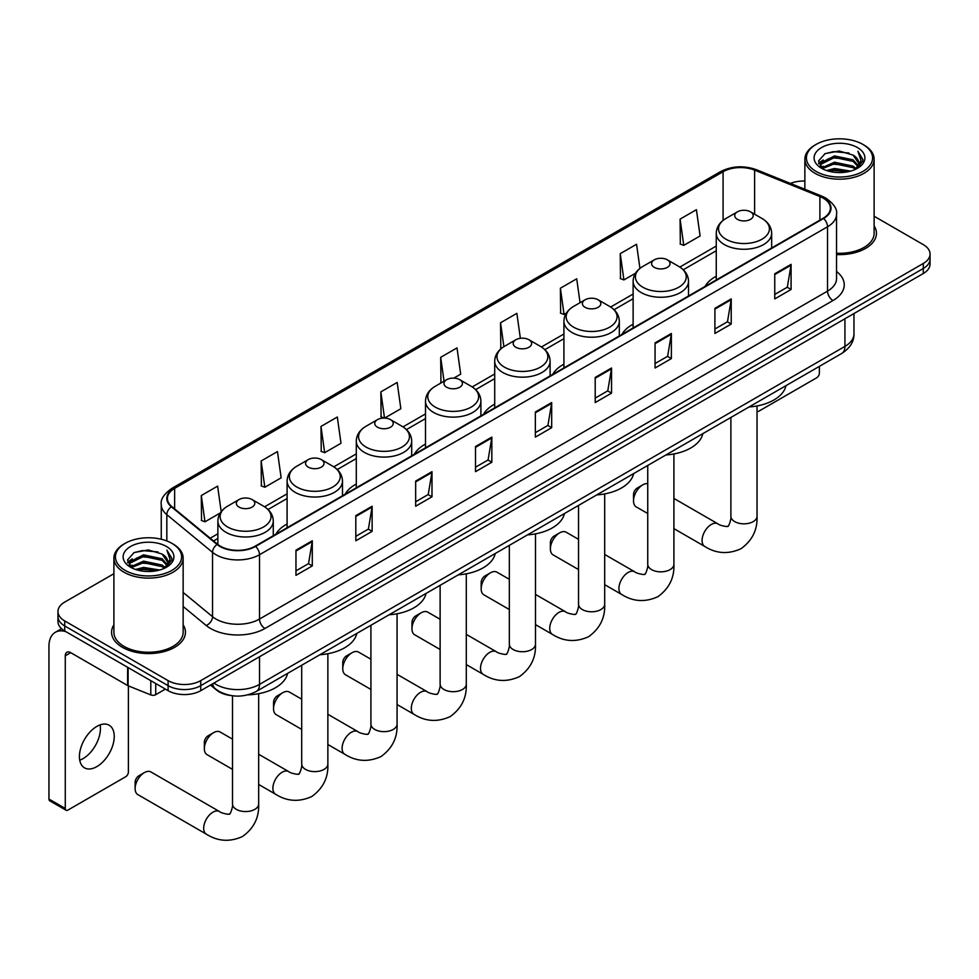 <?xml version="1.0" encoding="UTF-8"?>
<svg xmlns="http://www.w3.org/2000/svg" width="979" height="979" viewBox="0 0 979 979"><rect width="100%" height="100%" fill="white"/><g stroke="black" fill="none" stroke-linecap="round" stroke-linejoin="round"><path stroke-width="1.47" d="M287.092 523.998A40.775 23.545 0 0 0 275.894 534.204M356.295 484.042A40.775 23.545 0 0 0 345.097 494.248M425.498 444.087A40.775 23.545 0 0 0 414.301 454.293M494.713 404.131A40.775 23.545 0 0 0 483.516 414.337M563.916 364.176A40.775 23.545 0 0 0 552.719 374.382M633.119 324.22A40.775 23.545 0 0 0 621.922 334.426M716.261 276.225A40.775 23.545 0 0 0 705.064 286.431M231.277 695.592A23.08 13.327 180 0 1 216.665 690.146L210.485 685.055M113.894 573.706L64.724 602.097A23.08 13.327 0 0 0 57.969 611.52L57.969 621.567A23.08 13.327 0 0 0 64.724 630.99L168.107 690.672A23.08 13.327 0 0 0 200.744 690.672L923.295 273.52A23.08 13.327 0 0 0 930.05 264.097L930.05 259.068A23.08 13.327 0 0 1 923.295 268.491A23.08 13.327 0 0 0 930.05 259.068L930.05 254.05A23.08 13.327 0 0 0 923.295 244.628L874.125 216.237M57.969 611.52A23.08 13.327 0 0 0 64.724 620.943L168.107 680.625A23.08 13.327 0 0 0 200.744 680.625L200.744 685.655L923.295 268.491L200.744 685.655A23.08 13.327 0 0 1 168.107 685.655A23.08 13.327 0 0 0 200.744 685.655L200.744 690.672M64.724 620.943L64.724 625.973L168.107 685.655L64.724 625.973A23.08 13.327 0 0 1 57.969 616.537A23.08 13.327 0 0 0 64.724 625.973L64.724 630.99M113.894 624.835A36.933 21.318 0 0 0 111.582 632.25A36.933 21.318 0 0 0 122.399 647.327A36.933 21.318 0 0 0 162.649 651.953A36.933 21.318 0 0 0 185.447 632.25A36.933 21.318 0 0 0 183.146 624.835A36.933 21.318 0 0 1 185.447 632.25A36.933 21.318 0 0 1 162.649 651.953A36.933 21.318 0 0 1 122.399 647.327A36.933 21.318 0 0 1 111.582 632.25A36.933 21.318 0 0 1 113.894 624.835M823.18 198.125A24.622 14.22 180 0 1 830.388 208.184A24.622 14.22 180 0 1 823.18 218.231L255.152 546.184A24.622 14.22 180 0 1 217.583 544.275L171.863 506.596A24.622 14.22 180 0 1 167.409 498.433A24.622 14.22 180 0 1 174.629 488.386L723.077 171.741A24.622 14.22 180 0 1 754.613 170.15L819.888 196.534A24.622 14.22 180 0 1 823.18 198.125M823.608 197.88A25.234 14.575 0 0 0 820.243 196.241L754.956 169.857A25.234 14.575 0 0 0 722.637 171.484L174.189 488.129A25.234 14.575 0 0 0 171.362 506.792L217.069 544.483A25.234 14.575 0 0 0 255.592 546.429L823.608 218.488A25.234 14.575 0 0 0 823.608 197.88M295.964 550.198L295.964 575.334L312.289 565.911L312.289 540.775L295.964 550.198M295.964 570.867L308.532 563.61L312.215 541.607A6.155 3.549 -120 0 0 312.289 540.775M308.422 563.671L312.289 565.911M355.818 515.652L355.818 540.775L372.13 531.352L372.13 506.229L355.818 515.652M355.818 536.321L368.385 529.064L372.069 507.061A6.155 3.549 -120 0 0 372.13 506.229M368.275 529.125L372.13 531.352M415.659 481.093L415.659 506.229L431.984 496.794L431.984 471.67L415.659 481.093M415.659 501.762L428.227 494.505L431.923 472.502A6.155 3.549 -120 0 0 431.984 471.67M428.117 494.566L431.984 496.794M475.513 446.534L475.513 471.67L491.837 462.247L491.837 437.111L475.513 446.534M475.513 467.216L488.08 459.959L491.764 437.956A6.155 3.549 -120 0 0 491.837 437.111M487.97 460.02L491.837 462.247M774.756 273.777L774.756 298.901L791.081 289.478L791.081 264.354L774.756 273.777M774.756 294.446L787.324 287.19L791.008 265.187A6.155 3.549 -120 0 0 791.081 264.354M787.214 287.251L791.081 289.478M714.903 308.324L714.903 333.46L731.227 324.037L731.227 298.901L714.903 308.324M714.903 328.993L727.483 321.736L731.166 299.733A6.155 3.549 -120 0 0 731.227 298.901M727.373 321.797L731.227 324.037M655.061 342.883L655.061 368.006L671.374 358.583L671.374 333.46L655.061 342.883M655.061 363.552L667.629 356.295L671.313 334.292A6.155 3.549 -120 0 0 671.374 333.46M667.519 356.356L671.374 358.583M595.208 377.429L595.208 402.565L611.532 393.142L611.532 368.006L595.208 377.429M595.208 398.098L607.775 390.841L611.459 368.838A6.155 3.549 -120 0 0 611.532 368.006M607.665 390.915L611.532 393.142M535.354 411.988L535.354 437.111L551.679 427.688L551.679 402.565L535.354 411.988M535.354 432.657L547.934 425.4L551.618 403.397A6.155 3.549 -120 0 0 551.679 402.565M547.824 425.461L551.679 427.688M836.543 254.564A36.933 21.318 0 0 0 876.438 233.308A36.933 21.318 0 0 0 874.125 225.892A36.933 21.318 0 0 1 876.438 233.308A36.933 21.318 0 0 1 836.543 254.564M200.744 680.625L923.295 263.473A23.08 13.327 0 0 0 930.05 254.05M804.873 181.054A23.08 13.327 0 0 0 790.396 183.428M320.99 426.44L324.673 452.69L340.998 443.267L337.314 417.017L320.99 426.44L321.259 451.417M261.136 460.987L264.832 487.248L281.144 477.825L277.461 451.564L261.136 460.987L261.405 485.963M221.193 511.638L217.619 486.122L201.295 495.545L201.552 520.522M520.363 338.306L516.863 313.353L500.538 322.776L500.795 347.753M580.058 302.682L576.704 278.795L560.392 288.218L560.649 313.194M639.948 268.393L636.558 244.248L620.233 253.671L620.502 278.648M680.087 219.112L683.77 245.374L700.095 235.951L696.412 209.69L680.087 219.112L680.344 244.089M384.588 418.094L400.852 408.72L397.168 382.459L380.843 391.881L381.1 416.858M453.803 378.139L460.693 374.162L457.009 347.9L440.685 357.323L440.954 382.312M441.676 382.581L440.685 382.214M440.685 357.323L444.038 381.21M501.774 348.12L500.538 347.655M500.538 322.776L503.891 346.664M560.392 288.218L564.075 314.479L566.303 313.194M564.075 314.479L560.392 313.096M620.233 253.671L623.917 279.921L635.506 273.239M623.917 279.921L620.233 278.55M683.77 245.374L680.087 243.991M384.404 418.094L380.843 416.76M380.843 391.881L384.514 418.094M324.673 452.69L320.99 451.319M264.832 487.248L261.136 485.865M201.295 495.545L204.978 521.795L220.263 512.972M204.978 521.795L201.295 520.424M757.048 411.302L757.036 411.29A3.843 2.227 120 0 0 757.048 411.302A3.843 2.227 120 0 0 758.982 411.107L816.645 377.808A3.843 2.227 120 0 0 819.374 373.097L819.374 366.366M816.107 171.435A33.09 19.103 0 0 0 862.891 171.435A33.09 19.103 0 0 0 862.891 144.415L863.98 145.039A34.62 19.996 0 0 1 874.125 159.185A34.62 19.996 0 0 1 852.746 177.652A34.62 19.996 0 0 1 815.017 173.32A34.62 19.996 0 0 1 804.873 159.185A34.62 19.996 0 0 1 815.017 145.039L816.107 144.415A33.09 19.103 0 0 0 816.107 171.435M836.543 253.231A34.62 19.996 0 0 0 874.125 233.308L874.125 159.185M826.533 170.53L834.524 168.486L850.714 171.08M828.821 171.227L834.524 170.052L848.34 171.668M821.552 167.96L834.524 162.196L853.101 166.124L856.087 168.596M822.36 168.621L834.524 163.774L853.101 167.69L855.267 169.343M820.488 166.895L820.916 162.722L834.524 155.918L853.101 159.834L858.191 165.61M820.329 166.124L820.916 164.288L834.524 157.484L853.101 161.413L857.824 166.357M855.071 169.502A19.237 11.112 0 0 0 858.742 162.979A19.237 11.112 0 0 0 853.101 155.123L858.73 163.358M857.457 147.56A25.393 14.661 0 0 0 821.601 147.523A25.393 14.661 0 0 0 821.43 168.229A25.393 14.661 0 0 0 821.54 168.29A25.393 14.661 0 0 0 857.567 168.229A25.393 14.661 0 0 0 857.457 147.56M853.101 155.123L839.284 150.999L825.077 153.617L818.493 161.058L822.862 168.988M856.637 168.743L862.78 160.96L862.903 159.553L857.91 151.219L861.055 160.568L855.267 169.416M863.98 145.039L862.891 144.415A33.09 19.103 0 0 0 816.107 144.415M857.91 151.219L862.891 159.871M824.746 153.776L833.447 151.635L849.026 153.03M818.75 163.885L821.589 161.657M827.83 159.002L833.447 157.913L848.475 159.149M827.83 165.28L833.447 164.191L848.475 165.427M828.98 171.264L833.447 170.481L848.328 171.668M818.579 163.273L823.241 159.956M821.063 167.495L823.241 166.234M633.511 500.881L633.511 494.603A5.385 3.108 -60 0 1 637.317 488.007L642.762 484.862A13.082 7.551 120 0 0 633.511 500.881A13.082 7.551 120 0 0 636.215 506.877L647.743 513.522M737.432 219.369A9.239 5.336 0 0 0 750.489 219.369A9.239 5.336 0 0 0 750.489 211.831L761.956 218.439A25.442 14.697 0 0 0 761.956 218.439A25.442 14.697 0 0 1 761.956 239.219A25.442 14.697 0 0 1 725.965 239.219A25.442 14.697 0 0 1 725.965 218.452C719.7 222.172 716.469 227.116 716.261 233.271A27.706 15.994 0 0 0 724.374 244.579A27.706 15.994 0 0 0 754.564 248.054A27.706 15.994 0 0 0 771.66 233.271C771.452 227.116 768.221 222.172 761.956 218.452L750.489 211.831A9.239 5.336 0 0 0 737.432 211.831A9.239 5.336 0 0 0 737.432 219.369M749.045 406.97A42.317 24.438 0 0 0 785.978 385.653M647.743 483.675A13.082 7.551 120 0 0 642.762 484.862L637.317 488.007M550.382 548.889L550.382 542.599A5.385 3.108 -60 0 1 554.187 536.002L559.621 532.87A13.082 7.551 120 0 0 550.382 548.889A13.082 7.551 120 0 0 553.086 554.873L578.54 569.57M654.29 267.365A9.239 5.336 0 0 0 667.348 267.365A9.239 5.336 0 0 0 667.348 259.827L678.814 266.447A25.442 14.697 0 0 1 678.814 287.214A25.442 14.697 0 0 1 642.836 287.214A25.442 14.697 0 0 1 642.836 266.447C636.558 270.167 633.327 275.111 633.119 281.279A27.706 15.994 0 0 0 641.233 292.586A27.706 15.994 0 0 0 671.423 296.05A27.706 15.994 0 0 0 688.518 281.279C688.323 275.111 685.08 270.167 678.814 266.447L667.348 259.827A9.239 5.336 0 0 0 654.29 259.827A9.239 5.336 0 0 0 654.29 267.365M665.916 454.966A42.317 24.438 0 0 0 702.836 433.648M578.54 539.356L566.168 532.221A13.082 7.551 120 0 0 559.621 532.87L554.187 536.002M481.166 588.844L481.166 582.554A5.385 3.108 -60 0 1 484.972 575.958L490.418 572.825A13.082 7.551 120 0 0 481.166 588.844A13.082 7.551 120 0 0 483.883 594.828L509.325 609.525M585.087 307.32A9.239 5.336 0 0 0 598.145 307.32A9.239 5.336 0 0 0 598.145 299.782L609.611 306.403A25.442 14.697 0 0 1 609.611 327.182A25.442 14.697 0 0 1 573.621 327.182A25.442 14.697 0 0 1 573.621 306.403C567.355 310.123 564.124 315.067 563.916 321.234A27.706 15.994 0 0 0 572.03 332.542A27.706 15.994 0 0 0 602.22 336.005A27.706 15.994 0 0 0 619.315 321.234C619.107 315.067 615.877 310.123 609.611 306.403L598.145 299.782A9.239 5.336 0 0 0 585.087 299.782A9.239 5.336 0 0 0 585.087 307.32M596.7 494.921A42.317 24.438 0 0 0 633.633 473.603M509.325 579.311L496.953 572.177A13.082 7.551 120 0 0 490.418 572.825L484.972 575.958M411.963 628.799L411.963 622.509A5.385 3.108 -60 0 1 415.769 615.913L421.215 612.781A13.082 7.551 120 0 0 411.963 628.799A13.082 7.551 120 0 0 414.668 634.784L440.122 649.481M515.884 347.276A9.239 5.336 0 0 0 528.941 347.276A9.239 5.336 0 0 0 528.941 339.737L540.408 346.358A25.442 14.697 0 0 1 540.408 367.137A25.442 14.697 0 0 1 504.418 367.137A25.442 14.697 0 0 1 504.418 346.358C498.152 350.078 494.909 355.022 494.713 361.19A27.706 15.994 0 0 0 502.827 372.497A27.706 15.994 0 0 0 533.004 375.96A27.706 15.994 0 0 0 550.112 361.19C549.904 355.022 546.674 350.078 540.408 346.358L528.941 339.737A9.239 5.336 0 0 0 515.884 339.737A9.239 5.336 0 0 0 515.884 347.276M527.497 534.877A42.317 24.438 0 0 0 564.418 513.559M440.122 619.266L427.75 612.132A13.082 7.551 120 0 0 421.215 612.781L415.769 615.913M342.76 668.755L342.76 662.477A5.385 3.108 -60 0 1 346.566 655.869L351.999 652.736A13.082 7.551 120 0 0 342.76 668.755A13.082 7.551 120 0 0 345.465 674.739L370.919 689.436M446.669 387.231A9.239 5.336 0 0 0 459.726 387.231A9.239 5.336 0 0 0 459.726 379.693L471.193 386.313A25.442 14.697 0 0 1 471.193 407.093A25.442 14.697 0 0 1 435.214 407.093A25.442 14.697 0 0 1 435.214 386.313C428.937 390.034 425.706 394.978 425.498 401.145A27.706 15.994 0 0 0 433.611 412.453A27.706 15.994 0 0 0 463.801 415.916A27.706 15.994 0 0 0 480.897 401.145C480.701 394.978 477.458 390.034 471.193 386.313L459.726 379.693A9.239 5.336 0 0 0 446.669 379.693A9.239 5.336 0 0 0 446.669 387.231M458.294 574.832A42.317 24.438 0 0 0 495.215 553.514M370.919 659.234L358.547 652.087A13.082 7.551 120 0 0 351.999 652.736L346.566 655.869M273.545 708.71L273.545 702.432A5.385 3.108 -60 0 1 277.351 695.836L282.796 692.691A13.082 7.551 120 0 0 273.545 708.71A13.082 7.551 120 0 0 276.262 714.694L301.703 729.392M377.466 427.187A9.239 5.336 0 0 0 390.523 427.187A9.239 5.336 0 0 0 390.523 419.648L401.99 426.269A25.442 14.697 0 0 1 401.99 447.048A25.442 14.697 0 0 1 365.999 447.048A25.442 14.697 0 0 1 365.999 426.269C359.734 429.989 356.503 434.933 356.295 441.101A27.706 15.994 0 0 0 364.408 452.408A27.706 15.994 0 0 0 394.598 455.871A27.706 15.994 0 0 0 411.694 441.101C411.486 434.933 408.255 429.989 401.99 426.269L390.523 419.648A9.239 5.336 0 0 0 377.466 419.648A9.239 5.336 0 0 0 377.466 427.187M389.079 614.788A42.317 24.438 0 0 0 426.012 593.47M301.703 699.19L289.331 692.043A13.082 7.551 120 0 0 282.796 692.691L277.351 695.836M204.342 748.666L204.342 742.388A5.385 3.108 -60 0 1 208.148 735.792L213.593 732.647A13.082 7.551 120 0 0 204.342 748.666A13.082 7.551 120 0 0 207.046 754.65L232.5 769.347M308.263 467.142A9.239 5.336 0 0 0 321.32 467.142A9.239 5.336 0 0 0 321.32 459.604L332.787 466.224A25.442 14.697 0 0 1 332.787 487.004A25.442 14.697 0 0 1 296.796 487.004A25.442 14.697 0 0 1 296.796 466.224C290.53 469.944 287.288 474.888 287.092 481.056A27.706 15.994 0 0 0 295.205 492.364A27.706 15.994 0 0 0 325.383 495.827A27.706 15.994 0 0 0 342.491 481.056C342.283 474.888 339.052 469.944 332.787 466.224L321.32 459.604A9.239 5.336 0 0 0 308.263 459.604A9.239 5.336 0 0 0 308.263 467.142M319.876 654.743A42.317 24.438 0 0 0 356.797 633.425M232.5 739.145L220.128 731.998A13.082 7.551 120 0 0 213.593 732.647L208.148 735.792M135.126 788.621L135.126 782.343A5.385 3.108 -60 0 1 138.945 775.747L144.378 772.602A13.082 7.551 120 0 0 135.126 788.621A13.082 7.551 120 0 0 137.843 794.605L206.398 834.194A13.082 7.551 -60 0 1 204.391 823.706A13.082 7.551 -60 0 1 212.932 812.178A13.082 7.551 -60 0 1 219.48 811.53C220.973 813.316 230.885 815.115 229.478 813.818C229.894 815.678 233.296 806.194 232.5 804.016A13.082 7.551 180 0 0 236.331 809.352A13.082 7.551 180 0 0 254.834 809.352A13.082 7.551 180 0 0 258.664 804.016C259.215 817.551 253.855 828.369 242.559 836.482C229.906 842.209 217.852 841.438 206.398 834.194M239.047 507.098A9.239 5.336 0 0 0 252.105 507.098A9.239 5.336 0 0 0 252.105 499.559L263.571 506.18A25.442 14.697 0 0 1 263.571 526.959A25.442 14.697 0 0 1 227.593 526.959A25.442 14.697 0 0 1 227.593 506.18C221.315 509.9 218.084 514.844 217.876 521.012A27.706 15.994 0 0 0 225.99 532.319A27.706 15.994 0 0 0 256.18 535.782A27.706 15.994 0 0 0 273.276 521.012C273.08 514.844 269.837 509.9 263.571 506.18L252.105 499.559A9.239 5.336 0 0 0 239.047 499.559A9.239 5.336 0 0 0 239.047 507.098M247.858 694.845A42.317 24.438 0 0 0 287.593 673.381M219.48 811.53L150.925 771.954A13.082 7.551 120 0 0 144.378 772.602L138.945 775.747M100.115 724.888A24.622 14.22 -60 0 1 83.019 758.664A24.622 14.22 -60 0 1 79.727 760.193M96.823 766.63A24.622 14.22 120 0 0 112.915 744.933A24.622 14.22 120 0 0 109.146 725.206A24.622 14.22 120 0 0 96.823 726.43A24.622 14.22 120 0 0 80.743 748.127A24.622 14.22 120 0 0 84.512 767.854A24.622 14.22 120 0 0 96.823 766.63M155.722 683.526L155.722 694.686L165.378 689.106M65.874 631.651A30.777 17.769 -120 0 0 55.326 632.299A30.777 17.769 -120 0 0 48.95 646.385L48.95 799.048L65.275 808.47L65.275 655.808A7.697 4.442 60 0 1 66.866 652.283A7.697 4.442 60 0 1 70.708 652.663L127.6 685.508L127.6 667.299M65.275 808.47A3.843 2.227 120 0 0 66.07 810.233L49.745 800.81A3.843 2.227 -60 0 1 48.95 799.048M66.07 810.233A3.843 2.227 120 0 0 67.992 810.049L125.667 776.751A3.843 2.227 120 0 0 128.384 772.039L128.384 685.875M155.722 694.686A3.843 2.227 180 0 1 150.803 694.931L128.114 685.765A3.843 2.227 180 0 1 127.6 685.508M125.116 570.365A33.09 19.103 0 0 0 171.912 570.365A33.09 19.103 0 0 0 171.912 543.357L173.002 543.981A34.62 19.996 0 0 1 183.146 558.116A34.62 19.996 0 0 1 161.768 576.582A34.62 19.996 0 0 1 124.039 572.25A34.62 19.996 0 0 1 113.894 558.116A34.62 19.996 0 0 1 124.027 543.981L125.116 543.357A33.09 19.103 0 0 0 125.116 570.365M113.894 558.116L113.894 632.25A34.62 19.996 0 0 0 124.039 646.385A34.62 19.996 0 0 0 161.768 650.717A34.62 19.996 0 0 0 183.146 632.25L183.146 558.116M135.555 569.46L143.534 567.416L159.724 570.011M137.843 570.157L143.534 568.995L157.362 570.598M130.574 566.89L143.534 561.138L162.122 565.054L165.108 567.539M131.37 567.551L143.534 562.705L162.122 566.633L164.276 568.285M129.509 565.825L129.938 561.665L143.534 554.848L162.122 558.776L167.201 564.54M129.338 565.067L129.938 563.231L143.534 556.427L162.122 560.343L166.846 565.299M164.08 568.444A19.237 11.112 0 0 0 167.752 561.922A19.237 11.112 0 0 0 162.122 554.065L167.739 562.301M166.467 546.49A25.393 14.661 0 0 0 130.623 546.466A25.393 14.661 0 0 0 130.452 567.159A25.393 14.661 0 0 0 130.562 567.22A25.393 14.661 0 0 0 166.577 567.159A25.393 14.661 0 0 0 166.467 546.49M162.122 554.065L148.294 549.941L134.099 552.548L127.515 559.988L131.871 567.918M165.659 567.673L171.79 559.89L171.912 558.495L166.919 550.149L170.065 559.498L164.288 568.346M173.002 543.981L171.912 543.357A33.09 19.103 0 0 0 125.116 543.357M166.919 550.149L171.912 558.813M133.768 552.719L142.457 550.565L158.047 551.96M127.76 562.827L130.599 560.6M136.852 557.932L142.457 556.855L157.484 558.079M136.852 564.222L142.457 563.133L157.484 564.369M138.002 570.206L142.457 569.411L157.338 570.61M127.6 562.203L132.251 558.899M130.072 566.425L132.251 565.177M213.911 683.073A30.777 17.769 0 0 0 215.98 684.394A30.777 17.769 0 0 0 259.508 684.394L844.938 346.395A30.777 17.769 0 0 0 853.957 333.839C854.177 341.475 850.115 348.01 841.756 353.443L256.327 691.443A15.395 8.884 60 0 0 259.508 684.394L259.508 656.75M844.938 318.75L844.938 346.395A15.395 8.884 60 0 1 841.756 353.443M212.663 683.795A15.395 10.292 129.5 0 0 215.356 688.8L210.681 684.945M923.295 273.52L923.295 263.473M168.107 690.672L168.107 680.625M836.543 271.501A38.475 22.211 180 0 1 832.97 300.541L264.954 628.481A7.697 4.442 60 0 1 259.508 619.058L827.536 291.118A30.777 17.769 0 0 0 836.543 278.55L836.543 214.217A30.777 17.769 180 0 1 827.536 226.773A7.697 4.442 -120 0 0 823.608 218.488M264.954 628.481A38.475 22.211 180 0 1 210.546 628.481A38.475 22.211 180 0 1 206.226 625.508L183.146 606.478M217.069 544.483A7.697 5.152 129.5 0 0 212.529 552.352L212.529 616.684A30.777 17.769 0 0 0 215.98 619.058A30.777 17.769 0 0 0 259.508 619.058L259.508 554.726A30.777 17.769 180 0 1 212.529 552.352L166.822 514.66A30.777 17.769 180 0 1 161.254 504.466L161.254 539.233M836.543 214.217C837.571 209.408 834.035 204.048 825.933 198.125L821.895 196.167A7.697 3.598 112 0 0 820.243 196.241M821.895 196.167L756.608 169.771C743.869 165.267 731.766 165.916 720.311 171.741A7.697 4.442 60 0 1 722.637 171.484M174.189 488.129A7.697 4.442 -120 0 0 171.863 488.374C163.872 494.126 160.348 499.486 161.254 504.466M171.362 506.792A7.697 5.152 129.5 0 0 166.822 514.66L166.822 540.946M756.608 169.771A7.697 3.598 112 0 0 754.956 169.857M255.592 546.429A7.697 4.442 60 0 1 259.508 554.726L827.536 226.773L827.536 291.118A7.697 4.442 60 0 0 832.97 300.541M183.146 592.442L212.529 616.684A7.697 5.152 -50.5 0 1 206.226 625.508M174.629 488.386L174.629 508.86M819.888 196.534L819.888 220.128M754.613 170.15L754.613 214.205M723.077 171.741L723.077 220.397M716.261 246.035L679.842 267.071M633.119 294.043L610.639 307.027M563.916 333.998L541.424 346.982M494.713 373.954L472.221 386.938M425.498 413.909L403.005 426.893M356.295 453.864L333.802 466.848M287.092 493.82L264.599 506.804M217.876 533.775L210.204 538.205M535.354 412.783L551.618 403.397M595.208 378.224L611.459 368.838M655.061 343.678L671.313 334.292M714.903 309.119L731.166 299.733M774.756 274.573L791.008 265.187M475.513 447.342L491.764 437.956M415.659 481.888L431.923 472.502M355.818 516.447L372.069 507.061M295.964 550.993L312.215 541.607M757.036 405.942L757.036 516.276A13.082 7.551 180 0 1 753.206 521.623A13.082 7.551 180 0 1 734.715 521.623A13.082 7.551 180 0 1 730.885 516.276C731.68 518.466 728.278 527.95 727.862 526.09C729.257 527.375 719.345 525.576 717.852 523.802L673.907 498.421M757.036 516.276C757.599 529.81 752.227 540.641 740.944 548.742C728.278 554.469 716.224 553.71 704.77 546.453A13.082 7.551 -60 0 1 702.775 535.978A13.082 7.551 -60 0 1 711.317 524.45A13.082 7.551 -60 0 1 717.852 523.802M673.907 453.95L673.907 564.271A13.082 7.551 180 0 1 670.077 569.619A13.082 7.551 180 0 1 651.573 569.619A13.082 7.551 180 0 1 647.743 564.271C648.539 566.462 645.137 575.946 644.72 574.086C646.128 575.371 636.215 573.572 634.722 571.797L604.692 554.469M673.907 564.271C674.458 577.818 669.098 588.636 657.802 596.737C645.149 602.464 633.095 601.706 621.641 594.449A13.082 7.551 -60 0 1 619.634 583.973A13.082 7.551 -60 0 1 628.175 572.446A13.082 7.551 -60 0 1 634.722 571.797M604.692 493.905L604.692 604.227A13.082 7.551 180 0 1 600.861 609.574A13.082 7.551 180 0 1 582.37 609.574A13.082 7.551 180 0 1 578.54 604.227C579.335 606.417 575.933 615.901 575.517 614.041C576.912 615.326 567.012 613.539 565.507 611.753L535.489 594.424M604.692 604.227C605.255 617.773 599.894 628.591 588.599 636.693C575.933 642.42 563.88 641.661 552.437 634.404A13.082 7.551 -60 0 1 550.431 623.929A13.082 7.551 -60 0 1 558.972 612.401A13.082 7.551 -60 0 1 565.507 611.753M535.489 533.861L535.489 644.194A13.082 7.551 180 0 1 531.658 649.53A13.082 7.551 180 0 1 513.155 649.53A13.082 7.551 180 0 1 509.325 644.194C510.12 646.373 506.73 655.857 506.302 653.996C507.709 655.294 497.797 653.495 496.304 651.708L466.285 634.38M535.489 644.194C536.051 657.729 530.679 668.547 519.384 676.648C506.73 682.375 494.676 681.617 483.222 674.36A13.082 7.551 -60 0 1 481.215 663.884A13.082 7.551 -60 0 1 489.769 652.357A13.082 7.551 -60 0 1 496.304 651.708M466.285 573.816L466.285 684.15A13.082 7.551 180 0 1 462.455 689.485A13.082 7.551 180 0 1 443.952 689.485A13.082 7.551 180 0 1 440.122 684.15C440.917 686.328 437.515 695.812 437.099 693.952C438.506 695.249 428.594 693.45 427.101 691.663L397.07 674.335M466.285 684.15C466.836 697.684 461.476 708.502 450.181 716.604C437.527 722.331 425.473 721.572 414.019 714.327A13.082 7.551 -60 0 1 412.012 703.84A13.082 7.551 -60 0 1 420.554 692.312A13.082 7.551 -60 0 1 427.101 691.663M397.07 613.772L397.07 724.105A13.082 7.551 180 0 1 393.24 729.441A13.082 7.551 180 0 1 374.749 729.441A13.082 7.551 180 0 1 370.919 724.105C371.714 726.283 368.312 735.767 367.896 733.907C369.291 735.205 359.391 733.406 357.886 731.619L327.867 714.291M397.07 724.105C397.633 737.64 392.273 748.458 380.978 756.559C368.312 762.298 356.258 761.527 344.816 754.283A13.082 7.551 -60 0 1 342.809 743.795A13.082 7.551 -60 0 1 351.351 732.268A13.082 7.551 -60 0 1 357.886 731.619M327.867 653.727L327.867 764.061A13.082 7.551 180 0 1 324.037 769.396A13.082 7.551 180 0 1 305.534 769.396A13.082 7.551 180 0 1 301.703 764.061C302.499 766.239 299.109 775.723 298.681 773.863C300.088 775.16 290.176 773.361 288.683 771.574L258.664 754.246M327.867 764.061C328.43 777.595 323.058 788.413 311.763 796.527C299.109 802.254 287.055 801.483 275.601 794.238A13.082 7.551 -60 0 1 273.594 783.751A13.082 7.551 -60 0 1 282.148 772.223A13.082 7.551 -60 0 1 288.683 771.574M65.275 655.808L70.708 652.663M128.114 667.592L128.114 685.765M150.803 694.931L150.803 680.686M256.327 691.443C243.942 697.66 231.558 697.66 219.174 691.443L215.356 688.8M853.957 333.839L853.957 313.549M720.311 171.741L171.863 488.374M716.261 250.722L683.281 269.763M633.119 298.717L614.078 309.719M563.916 338.673L544.875 349.674M494.713 378.628L475.659 389.63M425.498 418.596L406.456 429.585M356.295 458.551L337.253 469.541M287.092 498.507L268.038 509.496M217.876 538.462L213.544 540.959M820.267 166.626L820.267 165.341M804.873 189.29L804.873 159.185M704.77 546.453L673.907 528.636M771.66 247.981L771.66 233.271M716.261 279.957L716.261 233.271M737.432 211.831L725.965 218.452M730.885 417.458L730.885 516.276M621.641 594.449L604.692 584.671M688.518 295.976L688.518 281.279M633.119 327.965L633.119 281.279M654.29 259.827L642.836 266.447M647.743 465.453L647.743 564.271M552.437 634.404L535.489 624.626M619.315 335.932L619.315 321.234M563.916 367.92L563.916 321.234M585.087 299.782L573.621 306.403M578.54 505.409L578.54 604.227M483.222 674.36L466.285 664.582M550.112 375.887L550.112 361.19M494.713 407.876L494.713 361.19M515.884 339.737L504.418 346.358M509.325 545.364L509.325 644.194M414.019 714.327L397.07 704.537M480.897 415.842L480.897 401.145M425.498 447.831L425.498 401.145M446.669 379.693L435.214 386.313M440.122 585.32L440.122 684.15M344.816 754.283L327.867 744.493M411.694 455.798L411.694 441.101M356.295 487.787L356.295 441.101M377.466 419.648L365.999 426.269M370.919 625.275L370.919 724.105M275.601 794.238L258.664 784.448M342.491 495.753L342.491 481.056M287.092 527.742L287.092 481.056M308.263 459.604L296.796 466.224M301.703 665.231L301.703 764.061M258.664 693.683L258.664 804.016M273.276 535.709L273.276 521.012M217.876 544.52L217.876 521.012M239.047 499.559L227.593 506.18M232.5 695.775L232.5 804.016M55.326 632.299L61.555 628.702M129.277 565.556L129.277 564.283"/></g></svg>

